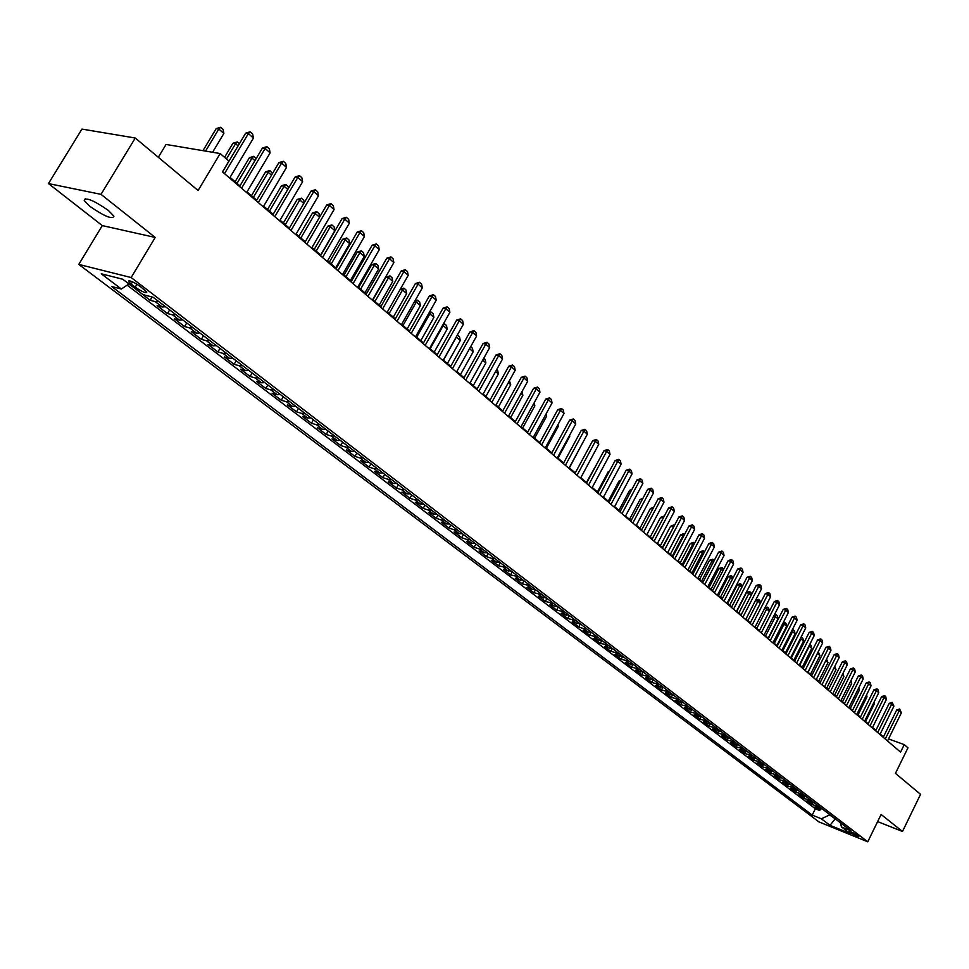 <?xml version="1.0" encoding="UTF-8"?>
<svg xmlns="http://www.w3.org/2000/svg" width="969" height="969" viewBox="0 0 969 969"><rect width="100%" height="100%" fill="white"/><g stroke="black" fill="none" stroke-linecap="round" stroke-linejoin="round"><path stroke-width="1.45" d="M108.249 210.346C93.593 200.256 85.575 196.973 84.206 200.51L90.02 206.445C104.555 216.438 112.525 219.684 113.93 216.196L108.249 210.346M858.219 835.714C853.665 832.868 850.588 831.487 848.977 831.572L849.631 832.226C854.173 835.072 857.25 836.453 858.873 836.368L858.219 835.714M78.78 264.416L818.926 821.894L867.752 841.807L131.166 277.546L78.78 264.416L102.302 225.595L155.21 237.441L101.006 194.345L48.45 183.577L102.302 225.595M48.45 183.577L81.941 129.095L135.272 138.022L198.088 190.518L220.181 153.55L166.05 144.454L158.31 157.269M877.635 821.591L902.49 831.475L920.55 794.338L895.453 773.359L907.965 747.826L904.259 744.616L888.525 738.923M101.006 194.345L135.272 138.022M128.804 284.062L132.547 286.679M140.033 292.372L150.134 300.305L152.121 296.974M165.469 306.688L162.247 306.979L157.111 305.635L167.504 313.544L169.66 309.91M182.729 319.891L179.507 320.158L174.372 318.777L184.582 326.565L186.714 322.943M199.687 332.864L196.477 333.106L191.329 331.701L201.37 339.356L203.49 335.771M216.378 345.618L213.168 345.848L208.008 344.419L217.892 351.941L219.975 348.38M232.778 358.167L229.568 358.373L224.42 356.919L234.123 364.308L236.194 360.771M248.9 370.497L245.702 370.679L240.542 369.201L250.099 376.481L252.134 372.968M264.767 382.622L261.582 382.803L256.41 381.301L265.809 388.46L267.832 384.959M280.38 394.565L277.195 394.71L272.023 393.196L281.264 400.233L283.263 396.769M295.739 406.302L292.553 406.435L287.381 404.897L296.478 411.825L298.452 408.385M310.843 417.857L307.67 417.978L302.498 416.416L311.449 423.235L313.399 419.807M325.717 429.219L322.544 429.328L317.372 427.741L326.19 434.463L328.116 431.06M340.349 440.411L337.176 440.507L332.016 438.909L340.688 445.51L342.602 442.143M354.751 451.433L351.59 451.506L346.43 449.882L354.969 456.399L356.858 453.044M368.935 462.274L365.785 462.334L360.613 460.699L369.032 467.106L370.897 463.776M382.9 472.945L379.751 472.993L374.591 471.346L382.864 477.656L384.717 474.35M396.648 483.458L393.511 483.495L388.351 481.835L396.503 488.049L398.344 484.754M410.19 493.815L407.053 493.839L401.905 492.155L409.935 498.272L411.752 495.014M423.526 504.013L420.401 504.025L415.253 502.33L423.162 508.362L424.955 505.115M436.668 514.067L433.543 514.054L428.395 512.347L436.195 518.282L437.976 515.06M449.604 523.963L446.491 523.938L441.355 522.218L449.035 528.069L450.791 524.871M462.358 533.713L459.258 533.677L454.122 531.945L461.692 537.71L463.436 534.525M474.931 543.318L471.83 543.27L466.695 541.526L474.156 547.219L475.888 544.045M487.31 552.79L484.221 552.73L479.098 550.973L486.45 556.581L488.158 553.432M499.519 562.117L496.431 562.056L491.307 560.288L498.563 565.811L500.258 562.686M511.547 571.322L503.359 569.469L510.506 574.908L512.177 571.807M523.405 580.383L515.229 578.517L522.279 583.883L523.938 580.794M535.094 589.322L532.042 589.237L526.942 587.432L533.883 592.725L535.53 589.661M546.625 598.139L538.485 596.226L545.329 601.446L546.964 598.406M557.999 606.836L549.871 604.91L556.618 610.058L558.241 607.018M569.203 615.4L561.099 613.462L567.761 618.537L569.36 615.521M580.261 623.866L572.17 621.904L578.747 626.907L580.334 623.915M588.147 632.067L583.096 630.225L589.576 635.167L591.138 632.212L588.147 632.067L583.81 628.748L578.747 626.907M601.931 640.424L593.864 638.438L600.271 643.307L601.773 640.461M612.541 648.54L604.499 646.541L610.809 651.35L612.263 648.6M623.019 656.546L614.988 654.535L621.214 659.271L622.607 656.619M633.351 664.455L625.344 662.421L631.485 667.108L632.83 664.54M643.549 672.256L635.555 670.209L641.623 674.824L642.919 672.353M653.615 679.947L645.645 677.888L651.628 682.455L652.876 680.044M663.547 687.542L655.589 685.471L661.5 689.976L662.711 687.651M673.358 695.039L665.424 692.956L671.251 697.401L672.413 695.148M683.036 702.44L675.114 700.345L680.88 704.729L682.006 702.549M692.593 709.744L684.695 707.636L690.376 711.973L691.466 709.853M702.028 716.963L694.143 714.843L699.763 719.119L700.817 717.06M711.343 724.085L703.482 721.966L709.029 726.181L710.047 724.182M720.536 731.123L712.699 728.979L718.174 733.158L719.168 731.207M729.621 738.063L721.808 735.919L727.21 740.037L728.179 738.148M738.596 744.931L730.796 742.775L736.137 746.845L737.082 745.004M747.462 751.702L739.674 749.546L744.955 753.567L745.864 751.762M756.208 758.4L748.456 756.232L753.664 760.205L754.548 758.448M764.856 765.013L757.116 762.833L762.276 766.758L763.136 765.05M773.407 771.542L765.68 769.362L770.779 773.238L771.615 771.566M781.85 777.998L774.146 775.806L779.173 779.633L779.997 777.998M790.183 784.369L782.504 782.177L787.482 785.968L788.281 784.369M798.432 790.668L790.765 788.475L795.682 792.218L796.457 790.656M806.571 796.906L798.941 794.689L803.785 798.395L804.549 796.857M814.626 803.059L807.007 800.842L811.804 804.5L812.543 802.998M220.181 153.55L228.902 161.084L222.458 171.888L900.576 752.138L904.259 744.616M131.178 284.099L135.224 287.175C142.261 291.899 146.125 293.522 146.828 292.032L140.166 286.388C133.08 281.628 129.204 280.005 128.526 281.507L131.178 284.099L132.535 281.834M840.293 822.681L841.504 826.981L850.891 830.784L153.09 297.229L142.952 294.6L122.809 279.254L101.273 273.803L121.367 289.016L111.617 286.485L812.216 815.086L821.373 818.805L829.634 814.893L836.09 819.471M841.504 826.981L850.067 833.497L829.997 825.322L821.373 818.805M127.145 285.165L815.341 808.776L819.726 810.532L820.452 809.067M822.572 809.139L814.977 806.923L819.726 810.532M819.411 806.717L811.804 804.5M811.416 800.6L803.785 798.395M803.325 794.423L795.682 792.218M795.137 788.16L787.482 785.968M786.864 781.826L779.173 779.633M778.482 775.418L770.779 773.238M770.004 768.938L762.276 766.758M761.416 762.373L753.664 760.205M752.719 755.723L744.955 753.567M743.926 749.001L736.137 746.845M735.023 742.193L727.21 740.037M725.999 735.301L718.174 733.158M716.878 728.313L709.029 726.181M707.624 721.251L699.763 719.119M698.261 714.08L690.376 711.973M688.777 706.837L680.88 704.729M679.172 699.485L671.251 697.401M669.446 692.048L661.5 689.976M659.586 684.514L651.628 682.455M649.605 676.883L641.623 674.824M639.492 669.143L631.485 667.108M629.232 661.306L621.214 659.271M618.852 653.36L610.809 651.35M608.314 645.306L600.271 643.307M597.643 637.154L589.576 635.167M575.865 620.487L567.761 618.537M564.745 611.996L556.618 610.058M553.469 603.372L545.329 601.446M542.034 594.627L533.883 592.725M530.443 585.76L522.279 583.883M518.681 576.773L510.506 574.908M506.751 567.652L498.563 565.811M494.65 558.398L491.574 558.338L486.45 556.581M482.38 549.011L479.28 548.963L474.156 547.219M469.929 539.491L466.816 539.454L461.692 537.71M457.283 529.825L454.17 529.801L449.035 528.069M444.456 520.014L441.343 520.002L436.195 518.282M431.435 510.057L428.31 510.057L423.162 508.362M418.22 499.956L415.083 499.968L409.935 498.272M404.8 489.696L401.663 489.72L396.503 488.049M391.173 479.28L388.036 479.316L382.864 477.656M377.341 468.693L374.191 468.754L369.032 467.106M363.29 457.962L360.129 458.022L354.969 456.399M349.022 447.048L345.86 447.121L340.688 445.51M334.523 435.965L331.35 436.05L326.19 434.463M319.794 424.701L316.621 424.81L311.449 423.235M304.835 413.254L301.65 413.388L296.478 411.825M289.622 401.626L286.436 401.772L281.264 400.233M274.166 389.804L270.981 389.974L265.809 388.46M258.457 377.801L255.259 377.983L250.099 376.481M242.48 365.592L239.282 365.785L234.123 364.308M226.249 353.164L223.04 353.382L217.892 351.941M209.728 340.543L206.53 340.773L201.37 339.356M192.94 327.704L189.73 327.958L184.582 326.565M175.861 314.634L172.639 314.913L167.504 313.544M158.48 301.347L155.258 301.65L150.134 300.305M155.21 237.441L131.166 277.546M902.49 831.475L881.112 814.481L867.752 841.807M883.474 736.84L880.191 734.03M875.879 730.335L872.536 727.477M868.2 723.758L864.796 720.851M860.424 717.108L856.959 714.141M852.563 710.374L849.038 707.358M844.605 703.555L841.007 700.49M836.55 696.663L832.892 693.538M828.398 689.686L824.68 686.5M820.149 682.624L816.358 679.378M811.792 675.466L807.928 672.159M803.337 668.222L799.401 664.867M794.774 660.894L790.777 657.466M786.101 653.481L782.031 649.993M777.332 645.96L773.177 642.411M768.441 638.353L764.214 634.731M756.789 628.372L766.721 608.956L769.35 611.257L759.442 630.637L755.13 626.955M750.321 622.837L745.936 619.082M741.091 614.927L736.622 611.112M731.728 606.921L727.186 603.021M722.256 598.806L717.617 594.845M712.651 590.581L707.939 586.548M702.925 582.26L698.116 578.142M693.065 573.818L688.172 569.615M683.072 565.266L678.082 560.99M672.946 556.594L667.859 552.233M662.687 547.8L657.503 543.367M652.282 538.897L647.001 534.367M641.732 529.861L636.342 525.246M631.037 520.704L625.55 516.005M620.196 511.426L614.6 506.63M609.198 502.003L603.493 497.121M598.043 492.458L592.229 487.48M586.729 482.768L580.806 477.693M575.259 472.945L569.215 467.773M563.619 462.976L557.454 457.695M551.809 452.874L545.511 447.484M539.818 442.603L533.41 437.116M527.657 432.198L521.116 426.59M515.314 421.624L508.64 415.907M502.79 410.892L495.971 405.066M490.072 400.003L483.119 394.056M477.148 388.944L470.062 382.876M464.042 377.716L456.799 371.527M450.718 366.318L443.342 359.996M437.201 354.739L429.667 348.283M423.465 342.978L415.774 336.388M409.512 331.035L401.651 324.312M395.328 318.886L387.309 312.03M380.926 306.555L372.738 299.542M366.282 294.019L357.924 286.86M351.396 281.276L342.856 273.973M336.267 268.328L327.546 260.855M320.884 255.162L311.982 247.531M305.247 241.765L296.151 233.977M289.343 228.151L280.041 220.193M273.173 214.294L263.665 206.167M256.712 200.208L246.998 191.898M239.973 185.878L230.053 177.375M835.23 818.817L829.997 825.322M128.974 283.941L121.367 289.016M586.826 628.881L583.81 628.748M815.341 808.776L812.216 815.086M224.505 173.633L248.379 133.589L245.678 133.165L250.159 131.784L252.679 134.037L253.442 138.082L229.653 178.042M222.543 171.961L245.678 133.165M253.442 138.082L248.379 133.589L250.159 131.784M212.599 152.278L223.863 133.456L218.812 129.022L205.573 151.091M216.196 128.623L220.605 127.266L218.812 129.022L216.196 128.623L202.981 150.655M220.605 127.266L223.136 129.471L223.863 133.456M241.56 188.228L265.143 148.463L262.442 148.027L266.887 146.658L269.37 148.863L270.121 152.872L246.61 192.552M239.585 186.532L262.442 148.027M270.121 152.872L265.143 148.463L266.887 146.658M258.311 202.569L281.628 163.083L278.927 162.622L283.323 161.266L285.758 163.434L286.509 167.419L263.277 206.821M256.325 200.862L278.927 162.622M286.509 167.419L281.628 163.083L283.323 161.266M274.784 216.656L297.822 177.448L295.121 176.976L299.482 175.619L301.88 177.763L302.631 181.712L279.666 220.835M272.786 214.948L295.121 176.976M302.631 181.712L297.822 177.448L299.482 175.619M290.966 230.513L313.75 191.571L311.049 191.087L315.373 189.742L317.723 191.838L318.474 195.762L295.775 234.619M288.968 228.793L311.049 191.087M318.474 195.762L313.75 191.571L315.373 189.742M238.083 145.907L235.564 143.691L226.443 158.964M232.948 143.267L237.32 141.922L235.564 143.691L232.948 143.267L224.554 157.329M237.32 141.922L239.379 143.727M254.944 160.672L252.025 158.117L237.03 183.359M249.408 157.681L253.745 156.336L252.025 158.117L249.408 157.681L235.116 181.724M253.745 156.336L256.191 158.553M271.502 175.183L268.207 172.288L253.393 197.361M265.591 171.84L269.891 170.508L268.207 172.288L265.591 171.84L251.468 195.714M269.891 170.508L272.459 173.56M287.793 189.44L284.135 186.242L269.479 211.133M281.507 185.769L285.77 184.449L284.135 186.242L281.507 185.769L267.541 209.486M285.77 184.449L288.132 186.52L288.459 188.301M306.882 244.127L329.412 205.464L326.698 204.956L330.986 203.623L333.312 205.682L334.051 209.583L311.606 248.173M304.872 242.407L326.698 204.956M334.051 209.583L329.412 205.464L330.986 203.623M303.794 203.466L299.784 199.953L285.298 224.675M297.168 199.457L301.383 198.148L299.784 199.953L297.168 199.457L283.348 223.015M301.383 198.148L303.709 200.195L304.193 202.775M322.532 257.524L344.807 219.115L342.105 218.594L346.345 217.274L348.634 219.309L349.373 223.173L327.183 261.497M320.521 255.792L342.105 218.594M349.373 223.173L344.807 219.115L346.345 217.274M319.54 217.25L315.179 213.434L300.85 237.999M312.563 212.938L316.754 211.642L315.179 213.434L312.563 212.938L298.9 236.339M316.754 211.642L319.031 213.64L319.673 217.02M337.927 270.69L359.947 232.548L357.246 232.015L361.461 230.707L363.702 232.705L364.441 236.533L342.493 274.602M335.904 268.958L357.246 232.015M364.441 236.533L359.947 232.548L361.461 230.707M320.703 254.992L334.826 230.646L330.332 226.71L316.16 251.104M327.716 226.189L331.858 224.905L330.332 226.71L327.716 226.189L314.198 249.433M331.858 224.905L334.111 226.867L334.826 230.646M353.067 283.638L374.846 245.763L372.144 245.218L376.323 243.909L378.528 245.872L379.267 249.687L357.561 287.49M351.032 281.906L372.144 245.218M379.267 249.687L374.846 245.763L376.323 243.909M335.686 267.832L349.664 243.643L345.243 239.767L331.216 264.004M342.614 239.234L346.732 237.95L345.243 239.767L342.614 239.234L329.254 262.32M346.732 237.95L348.949 239.888L349.664 243.643M367.954 296.381L389.502 258.759L386.801 258.202L390.943 256.906L393.111 258.832L393.85 262.611L372.375 300.172M365.919 294.649L386.801 258.202M393.85 262.611L389.502 258.759L390.943 256.906M350.439 280.453L364.259 256.422L359.911 252.606L346.042 276.686M357.282 252.073L361.364 250.801L359.911 252.606L357.282 252.073L344.068 275.002M361.364 250.801L363.545 252.703L364.259 256.422M382.61 308.917L403.916 271.55L401.214 270.969L405.333 269.697L407.464 271.586L408.191 275.341L386.958 312.648M380.563 307.173L401.214 270.969M408.191 275.341L403.916 271.55L405.333 269.697M364.95 292.88L378.625 269.007L374.337 265.252L360.613 289.174M371.721 264.694L375.766 263.435L374.337 265.252L371.721 264.694L358.639 287.478M375.766 263.435L377.91 265.312L378.625 269.007M397.024 321.26L418.099 284.135L415.41 283.542L419.48 282.27L421.588 284.147L422.314 287.866L401.299 324.918M394.977 319.504L415.41 283.542M422.314 287.866L418.099 284.135L419.48 282.27M379.23 305.114L392.772 281.398L388.545 277.703L374.967 301.456M385.928 277.134L389.95 275.874L388.545 277.703L385.928 277.134L372.992 299.76M389.95 275.874L392.057 277.728L392.772 281.398M411.207 333.397L432.065 296.514L429.376 295.92L433.422 294.649L435.481 296.49L436.22 300.196L415.422 337.006M409.16 331.64L429.376 295.92M436.22 300.196L432.065 296.514L433.422 294.649M393.293 317.154L406.689 293.595L402.535 289.949L389.102 313.556M400.294 289.234L403.903 288.132L402.535 289.949L400.173 289.428M403.903 288.132L405.975 289.949L406.689 293.595M407.137 329L420.389 305.598L416.307 302.013L403.007 325.463M414.889 300.959L417.639 300.184L416.307 302.013L414.526 301.613M417.639 300.184L419.686 301.977L420.389 305.598M420.776 340.676L433.894 317.42L429.861 313.883L416.706 337.188M429.255 312.527L431.169 312.054L429.861 313.883L428.637 313.605M431.169 312.054L433.179 313.823L433.894 317.42M425.173 345.352L445.813 308.711L443.124 308.094L447.133 306.846L449.168 308.651L449.895 312.333L429.328 348.901M423.114 343.583L443.124 308.094M449.895 312.333L445.813 308.711L447.133 306.846M438.921 357.113L459.342 320.703L456.653 320.085L460.626 318.837L462.637 320.63L463.364 324.276L443.003 360.601M436.862 355.344L456.653 320.085M463.364 324.276L459.342 320.703L460.626 318.837M452.45 368.692L472.666 332.524L469.977 331.895L473.926 330.659L475.9 332.415L476.615 336.037L456.472 372.12M450.391 366.924L469.977 331.895M476.615 336.037L472.666 332.524L473.926 330.659M434.197 352.171L447.181 329.06L443.208 325.584L430.188 348.743M443.378 323.912L444.492 323.755L442.53 325.427M444.492 323.755L446.479 325.487L447.181 329.06M465.774 380.09L485.784 344.152L483.095 343.511L487.007 342.287L488.957 344.019L489.672 347.617L469.735 383.47M463.703 378.322L483.095 343.511M489.672 347.617L485.784 344.152L487.007 342.287M447.412 363.484L460.263 340.519L456.363 337.103L443.475 360.105M457.247 335.177L456.193 337.067M457.61 335.262L459.572 336.982L460.263 340.519M478.892 391.319L498.696 355.611L496.019 354.957L499.895 353.746L501.821 355.441L502.536 359.014L482.792 394.649M476.821 389.538L496.019 354.957M502.536 359.014L498.696 355.611L499.895 353.746M470.655 346.708L472.46 348.295L473.163 351.82L469.565 348.67M460.432 374.64L473.163 351.82M491.816 402.365L511.414 366.9L508.737 366.234L512.589 365.022L514.478 366.694L515.193 370.243L495.656 405.648M489.745 400.597L508.737 366.234M515.193 370.243L511.414 366.9L512.589 365.022M483.773 358.227L485.166 359.451L485.869 362.939L482.695 360.165M473.26 385.614L485.869 362.939M504.534 413.254L523.95 378.007L521.274 377.341L525.101 376.129L526.954 377.789L527.669 381.314L508.313 416.488M502.463 411.486L521.274 377.341M527.669 381.314L523.95 378.007L525.101 376.129M496.685 369.564L497.678 370.437L498.381 373.901L495.619 371.49M485.905 396.442L498.381 373.901M517.071 423.986L536.293 388.957L533.628 388.278L537.42 387.079L539.248 388.714L539.963 392.215L520.801 427.172M514.999 422.205L533.628 388.278M539.963 392.215L536.293 388.957L537.42 387.079M509.415 380.72L510.711 384.705L508.35 382.646M498.357 407.101L510.711 384.705M529.425 434.548L548.454 399.749L545.789 399.058L549.556 397.871L551.361 399.47L552.064 402.947L533.095 437.685M527.342 432.768L545.789 399.058M552.064 402.947L548.454 399.749L549.556 397.871M521.94 391.718L522.86 395.352L520.898 393.632M510.627 417.603L522.86 395.352M541.586 444.965L560.433 410.371L557.769 409.669L561.511 408.494L563.292 410.081L563.994 413.533L545.208 448.053M539.515 443.184L557.769 409.669M563.994 413.533L560.433 410.371L561.511 408.494M522.715 427.959L534.84 405.841L533.253 404.448M534.84 405.841L534.198 402.704M553.578 455.224L572.243 420.849L569.59 420.134L573.297 418.971L575.053 420.522L575.756 423.962L557.139 458.264M551.494 453.444L569.59 420.134M575.756 423.962L572.243 420.849L573.297 418.971M565.399 465.326L583.883 431.169L581.23 430.454L584.913 429.291L586.633 430.83L587.335 434.233L568.9 468.33M563.316 463.545L581.23 430.454M587.335 434.233L583.883 431.169L584.913 429.291M577.039 475.294L595.354 441.343L592.701 440.616L596.359 439.466L598.055 440.98L598.757 444.371L580.504 478.262M574.956 473.514L592.701 440.616M598.757 444.371L595.354 441.343L596.359 439.466M534.634 438.17L546.637 416.173L545.426 415.107M546.637 416.173L546.153 413.775M546.383 448.223L558.277 426.372L557.417 425.621M558.277 426.372L557.926 424.676M557.962 458.143L569.748 436.425L569.239 435.965M569.748 436.425L569.542 435.408M588.522 485.118L606.655 451.372L604.014 450.646L607.648 449.495L609.319 450.985L610.01 454.352L591.926 488.037M586.439 483.337L604.014 450.646M610.01 454.352L606.655 451.372L607.648 449.495M569.384 467.918L580.879 446.176M599.835 494.796L617.798 461.256L615.17 460.517L618.767 459.379L620.426 460.856L621.117 464.199L603.19 497.678M597.752 493.015L615.17 460.517M621.117 464.199L617.798 461.256L618.767 459.379M610.991 504.34L628.796 471.007L626.156 470.268L629.741 469.129L631.364 470.583L632.054 473.902L614.31 507.187M608.907 502.56L626.156 470.268M632.054 473.902L628.796 471.007L629.741 469.129M597.776 462.249L586.415 482.501M621.989 513.752L639.625 480.612L637.008 479.873L640.557 478.747L642.156 480.176L642.847 483.47L625.259 516.55M619.906 511.971L637.008 479.873M642.847 483.47L639.625 480.612L640.557 478.747M609.065 471.903L608.266 471.673L597.413 491.913M609.44 471.2L608.266 471.673M632.83 523.042L650.308 490.096L647.692 489.345L651.216 488.219L652.803 489.636L653.494 492.906L636.064 525.792M630.746 521.249L647.692 489.345M653.494 492.906L650.308 490.096L651.216 488.219M643.525 532.187L660.858 499.447L658.242 498.684L661.742 497.569L663.305 498.962L663.983 502.221L646.711 534.912M641.442 530.406L658.242 498.684M663.983 502.221L660.858 499.447L661.742 497.569M654.075 541.223L671.251 508.664L668.634 507.901L672.111 506.787L673.661 508.168L674.339 511.402L657.212 543.9M652.004 539.43L668.634 507.901M674.339 511.402L671.251 508.664L672.111 506.787M620.208 481.411L619.009 481.072L608.253 501.203M620.766 480.37L619.009 481.072M631.182 490.798L629.62 490.35L618.949 510.36M631.909 489.43L629.62 490.35M641.999 500.065L640.073 499.495L629.511 519.396M642.907 498.357L640.073 499.495M664.492 550.126L681.498 517.761L678.894 516.986L682.346 515.883L683.872 517.24L684.55 520.462L667.58 552.766M662.408 548.345L678.894 516.986M684.55 520.462L681.498 517.761L682.346 515.883M652.67 509.209L650.393 508.531L639.915 528.311M650.393 508.531L653.627 507.393M674.751 558.907L691.612 526.724L689.02 525.949L692.447 524.859L693.949 526.191L694.628 529.401L677.803 561.523M672.668 557.127L689.02 525.949M694.628 529.401L691.612 526.724L692.447 524.859M663.171 518.258L652.21 538.837M660.579 517.434L663.535 516.235L663.111 518.197L660.579 517.434L650.187 537.105M684.877 567.568L701.592 535.578L699 534.803L702.404 533.713L703.894 535.033L704.56 538.219L687.893 570.147M682.794 565.787L699 534.803M704.56 538.219L701.592 535.578L702.404 533.713M673.479 527.281L662.348 547.521M670.621 526.228L673.564 525.028L673.152 526.991L670.621 526.228L660.325 545.789M694.87 576.119L711.44 544.312L708.86 543.524L712.239 542.446L713.705 543.754L714.371 546.916L697.837 578.663M692.787 574.338L708.86 543.524M714.371 546.916L711.44 544.312L712.239 542.446M683.654 536.196L683.06 535.675L672.353 556.085M680.541 534.912L683.46 533.713L683.06 535.675L680.541 534.912L670.33 554.353M683.884 533.846L684.562 534.452M704.729 584.561L721.166 552.936L718.586 552.148L721.941 551.07L723.383 552.354L724.049 555.491L707.661 587.069M702.658 582.781L718.586 552.148M724.049 555.491L721.166 552.936L721.941 551.07M693.683 544.978L692.835 544.239L682.224 564.539M690.328 543.476L693.647 542.41L692.835 544.239L690.328 543.476L680.202 562.807M693.647 542.41L694.591 543.246M714.456 592.883L730.747 561.439L728.179 560.639L731.51 559.573L732.939 560.845L733.606 563.97L717.351 595.354M712.385 591.114L728.179 560.639M733.606 563.97L730.747 561.439L731.51 559.573M703.579 553.65L702.489 552.693L691.975 572.873M699.981 551.918L702.864 550.743L702.489 552.693L699.981 551.918L689.952 571.153M703.276 550.876L704.475 551.93M724.061 601.095L740.219 569.833L737.651 569.033L740.958 567.979L742.363 569.227L743.029 572.328L726.92 603.542M721.99 599.327L737.651 569.033M743.029 572.328L740.219 569.833L740.958 567.979M713.354 562.202L712.021 561.051L701.592 581.109M709.526 560.264L712.796 559.222L712.021 561.051L709.526 560.264L699.57 579.389M712.796 559.222L714.226 560.53M733.533 609.21L749.558 578.118L746.99 577.318L750.285 576.264L751.678 577.5L752.332 580.588L736.355 611.621M731.462 607.442L746.99 577.318M752.332 580.588L749.558 578.118L750.285 576.264M722.995 570.656L721.433 569.288L711.076 589.237M718.937 568.5L722.184 567.459L721.433 569.288L718.937 568.5L709.066 587.517M722.184 567.459L723.71 569.263M742.896 617.217L758.775 586.293L756.22 585.494L759.49 584.44L760.859 585.664L761.525 588.728L745.67 619.591M740.825 615.448L756.22 585.494M761.525 588.728L758.775 586.293L759.49 584.44M732.503 578.99L730.723 577.427L720.451 597.267M728.228 576.628L731.462 575.598L730.723 577.427L728.228 576.628L718.441 595.547M731.462 575.598L733.073 577.887M752.126 625.114L767.884 594.372L765.328 593.561L768.574 592.519L769.931 593.718L770.585 596.771L754.875 627.464M750.067 623.346L765.328 593.561M770.585 596.771L767.884 594.372L768.574 592.519M741.891 587.214L739.892 585.458L729.705 605.189M737.409 584.658L740.619 583.641L739.892 585.458L737.409 584.658L727.695 603.469M740.619 583.641L742.315 586.402M761.246 632.914L776.872 602.343L774.328 601.531L777.55 600.501L778.882 601.688L779.536 604.717L763.96 635.24M759.175 631.146L774.328 601.531M779.536 604.717L776.872 602.343L777.55 600.501M751.169 595.329L748.94 593.391L738.85 613.014M746.469 592.592L749.655 591.574L748.94 593.391L746.469 592.592L736.84 611.294M749.655 591.574L750.999 592.749L751.435 594.796M770.246 640.618L785.738 610.216L783.206 609.392L786.416 608.375L787.724 609.537L788.378 612.553L772.923 642.907M768.187 638.85L783.206 609.392M788.378 612.553L785.738 610.216L786.416 608.375M760.314 603.348L757.891 601.216L747.874 620.741M755.554 600.368L758.582 599.411L757.891 601.216L755.505 600.453M758.582 599.411L759.914 600.574L760.447 603.081M779.137 648.225L794.507 617.992L791.976 617.168L795.161 616.139L796.457 617.301L797.112 620.305L781.777 650.49M777.077 646.468L791.976 617.168M797.112 620.305L794.507 617.992L795.161 616.139M764.904 607.878L767.4 607.139L766.721 608.956L764.686 608.29M767.4 607.139L768.708 608.302L769.35 611.257M787.906 655.734L803.156 625.659L800.636 624.835L803.798 623.818L805.082 624.969L805.736 627.948L790.522 657.963M785.859 653.978L800.636 624.835M805.736 627.948L803.156 625.659L803.798 623.818M768.199 638.147L778.034 618.864L775.442 616.599L765.583 635.906M774.134 615.303L776.108 614.782L775.442 616.599L773.759 616.042M776.108 614.782L777.404 615.921L778.034 618.864M796.579 663.147L811.707 633.241L809.188 632.418L812.325 631.4L813.597 632.539L814.251 635.494L799.159 665.364M794.519 661.391L809.188 632.418M814.251 635.494L811.707 633.241L812.325 631.4M776.872 645.56L786.622 626.386L784.054 624.145L774.279 643.343M783.243 622.643L784.708 622.34L784.054 624.145L782.71 623.697M784.708 622.34L785.992 623.467L786.622 626.386M805.142 670.475L820.137 640.727L817.63 639.903L820.755 638.898L822.015 640.012L822.657 642.956L807.686 672.656M803.083 668.719L817.63 639.903M822.657 642.956L820.137 640.727L820.755 638.898M785.423 652.888L795.101 633.811L792.569 631.594L782.867 650.708M792.242 629.898L793.211 629.789L792.569 631.594L791.54 631.255M793.211 629.789L794.471 630.904L795.101 633.811M813.597 677.706L828.483 648.128L825.976 647.292L829.076 646.287L830.324 647.389L830.966 650.32L816.104 679.863M811.55 675.962L825.976 647.292M830.966 650.32L828.483 648.128L829.076 646.287M793.877 660.131L803.483 641.151L800.975 638.959L791.346 657.963M801.109 637.057L800.975 638.959L800.273 638.728M801.605 637.166L802.853 638.256L803.483 641.151M821.942 684.853L836.719 655.432L834.224 654.596L837.301 653.603L838.524 654.693L839.166 657.6L824.425 686.985M819.895 683.109L834.224 654.596M839.166 657.6L836.719 655.432L837.301 653.603M802.223 667.278L811.756 648.406L809.285 646.238L799.728 665.146M809.745 644.397L808.885 646.105M809.89 644.446L811.126 645.524L811.756 648.406M830.191 691.914L844.847 662.639L842.364 661.803L845.428 660.822L846.64 661.9L847.269 664.795L832.65 694.022M828.156 690.17L842.364 661.803M847.269 664.795L844.847 662.639L845.428 660.822M810.472 674.339L819.931 655.565L817.485 653.421L808.013 672.232M817.703 652.767L817.388 653.397M818.224 651.749L819.931 655.565M838.342 698.891L852.89 669.773L850.407 668.937L853.459 667.956L854.646 669.01L855.276 671.892L840.777 700.962M836.308 697.147L850.407 668.937M855.276 671.892L852.89 669.773L853.459 667.956M826.569 659.065L828.01 662.639L825.758 660.664M818.623 681.316L828.01 662.639M846.397 705.783L860.835 676.822L858.352 675.974L861.38 674.993L862.567 676.047L863.197 678.918L848.796 707.83M844.362 704.039L858.352 675.974M863.197 678.918L860.835 676.822L861.38 674.993M834.806 666.297L835.993 669.64L834.006 667.895M826.69 688.22L835.993 669.64M854.355 712.59L868.684 683.775L866.213 682.939L869.217 681.958L870.392 683L871.01 685.846L856.729 714.613M852.32 710.858L866.213 682.939M871.01 685.846L868.684 683.775L869.217 681.958M842.945 673.443L843.89 676.556L842.146 675.03M834.648 695.039L843.89 676.556M862.216 719.325L876.436 690.655L873.977 689.807L876.957 688.85L878.12 689.867L878.738 692.702L864.554 721.324M860.193 717.581L873.977 689.807M878.738 692.702L876.436 690.655L876.957 688.85M850.988 680.504L851.69 683.387L850.201 682.079M842.509 701.774L851.69 683.387M869.992 725.963L884.091 697.45L881.645 696.602L884.612 695.645L885.751 696.663L886.381 699.473L872.306 727.949M867.958 724.231L881.645 696.602M886.381 699.473L884.091 697.45L884.612 695.645M850.285 708.436L859.394 690.134L858.146 689.044M859.394 690.134L858.849 687.639M877.672 732.54L891.674 704.172L889.227 703.324L892.183 702.368L893.927 706.171L879.949 734.502M875.649 730.808L889.227 703.324M893.927 706.171L891.674 704.172L892.183 702.368M857.977 715.013L867.013 696.808L866.007 695.924M867.013 696.808L866.577 694.797M885.254 739.032L899.159 710.81L896.713 709.962L899.656 709.005L901.388 712.784L887.519 740.97M883.244 737.312L896.713 709.962M901.388 712.784L899.159 710.81L899.656 709.005M865.571 721.517L874.547 703.409L873.772 702.731M874.547 703.409L874.208 701.859M819.774 808.849L816.601 806.426M811.816 802.768L808.594 800.321M803.749 796.615L800.503 794.144M795.597 790.401L792.315 787.882M787.349 784.103L784.018 781.559M779.003 777.732L775.636 775.152M770.549 771.276L767.145 768.671M761.997 764.747L758.545 762.119M753.337 758.146L749.849 755.481M744.58 751.459L741.043 748.758M735.701 744.689L732.128 741.951M726.726 737.833L723.104 735.059M717.629 730.892L713.959 728.082M708.424 723.855L704.705 721.021M699.097 716.745L695.33 713.874M689.649 709.538L685.846 706.619M680.093 702.234L676.229 699.291M670.403 694.834L666.49 691.854M660.592 687.348L656.631 684.32M650.647 679.766L646.638 676.701M640.57 672.074L636.512 668.973M630.371 664.286L626.253 661.137M620.027 656.388L615.848 653.203M609.537 648.382L605.31 645.16M598.915 640.279L594.627 637.008M577.233 623.733L572.824 620.366M566.175 615.279L561.705 611.875M554.946 606.715L550.416 603.263M543.573 598.043L538.982 594.53M532.042 589.237L527.378 585.676M520.341 580.298L515.617 576.688M508.471 571.238L503.674 567.58M496.431 562.056L491.574 558.338M484.221 552.73L479.28 548.963M471.83 543.27L466.816 539.454M459.258 533.677L454.17 529.801M446.491 523.938L441.343 520.002M433.543 514.054L428.31 510.057M420.401 504.025L415.083 499.968M407.053 493.839L401.663 489.72M393.511 483.495L388.036 479.316M379.751 472.993L374.191 468.754M365.785 462.334L360.129 458.022M351.59 451.506L345.86 447.121M337.176 440.507L331.35 436.05M322.544 429.328L316.621 424.81M307.67 417.978L301.65 413.388M292.553 406.435L286.436 401.772M277.195 394.71L270.981 389.974M261.582 382.803L255.259 377.983M245.702 370.679L239.282 365.785M229.568 358.373L223.04 353.382M213.168 345.848L206.53 340.773M196.477 333.106L189.73 327.958M179.507 320.158L172.639 314.913M162.247 306.979L155.258 301.65M136.992 284.22L135.224 287.175M85.333 198.657L84.206 200.51M128.998 280.719L128.526 281.507"/></g></svg>
